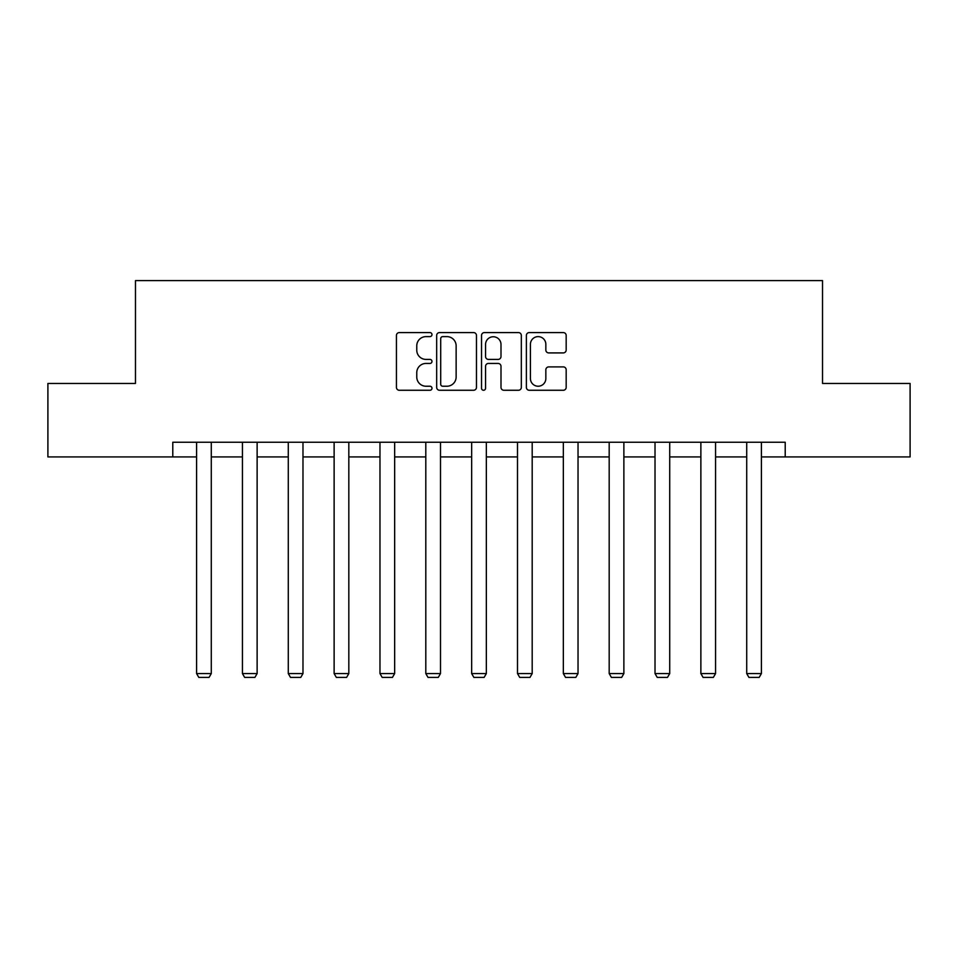 <?xml version="1.0" encoding="UTF-8"?>
<svg xmlns="http://www.w3.org/2000/svg" width="958" height="958" viewBox="0 0 958 958"><rect width="100%" height="100%" fill="white"/><g stroke="black" fill="none" stroke-linecap="round" stroke-linejoin="round"><path stroke-width="1.44" d="M431.986 334.593A2.024 2.024 0 0 0 429.962 332.582L399.318 332.582A2.886 2.886 0 0 0 396.432 335.468L396.432 387.379A2.886 2.886 0 0 0 399.318 390.265L429.962 390.265A2.024 2.024 0 0 0 431.986 388.253A2.024 2.024 0 0 0 429.962 386.23L425.999 386.23A9.233 9.233 0 0 1 416.766 376.997L416.766 372.674A9.233 9.233 0 0 1 425.999 363.441L429.962 363.441A2.024 2.024 0 0 0 431.986 361.429A2.024 2.024 0 0 0 429.962 359.406L425.999 359.406A9.233 9.233 0 0 1 416.766 350.173L416.766 345.85A9.233 9.233 0 0 1 425.999 336.617L429.962 336.617A2.024 2.024 0 0 0 431.986 334.593M563.304 352.915A2.886 2.886 0 0 0 566.178 350.029L566.178 335.468A2.886 2.886 0 0 0 563.304 332.582L529.259 332.582A2.886 2.886 0 0 0 526.373 335.468L526.373 387.379A2.886 2.886 0 0 0 529.259 390.265L563.304 390.265A2.886 2.886 0 0 0 566.178 387.379L566.178 369.788A2.886 2.886 0 0 0 563.304 366.902L548.73 366.902A2.886 2.886 0 0 0 545.844 369.788L545.844 378.518A7.712 7.712 0 0 1 538.133 386.23A7.712 7.712 0 0 1 530.421 378.518L530.421 344.329A7.712 7.712 0 0 1 538.133 336.617A7.712 7.712 0 0 1 545.844 344.329L545.844 350.029A2.886 2.886 0 0 0 548.73 352.915L563.304 352.915M172.787 456.93L47.9 456.93L47.9 383.463L135.473 383.463L135.473 280.61L822.527 280.61L822.527 383.463L910.1 383.463L910.1 456.93L785.213 456.93L785.213 442.237L172.787 442.237L172.787 456.93L196.594 456.93M476.473 335.468A2.886 2.886 0 0 0 473.587 332.582L439.554 332.582A2.886 2.886 0 0 0 436.668 335.468L436.668 387.379A2.886 2.886 0 0 0 439.554 390.265L473.587 390.265A2.886 2.886 0 0 0 476.473 387.379L476.473 335.468M484.413 332.582L518.446 332.582A2.886 2.886 0 0 1 521.332 335.468L521.332 387.379A2.886 2.886 0 0 1 518.446 390.265L503.884 390.265A2.886 2.886 0 0 1 500.998 387.379L500.998 366.327A2.886 2.886 0 0 0 498.112 363.441L488.448 363.441A2.886 2.886 0 0 0 485.562 366.327L485.562 388.253A2.024 2.024 0 0 1 483.539 390.265A2.024 2.024 0 0 1 481.527 388.253L481.527 335.468A2.886 2.886 0 0 1 484.413 332.582M211.287 456.93L242.434 456.93M257.127 456.93L288.286 456.93M302.979 456.93L334.126 456.93M348.82 456.93L379.967 456.93M394.66 456.93L425.807 456.93M440.5 456.93L471.659 456.93M486.341 456.93L517.5 456.93M532.193 456.93L563.34 456.93M578.033 456.93L609.18 456.93M623.874 456.93L655.021 456.93M669.714 456.93L700.873 456.93M715.566 456.93L746.713 456.93M761.406 456.93L785.213 456.93M442.728 336.617A2.024 2.024 0 0 0 440.704 338.641L440.704 384.218A2.024 2.024 0 0 0 442.728 386.23L446.907 386.23A9.233 9.233 0 0 0 456.14 376.997L456.14 345.85A9.233 9.233 0 0 0 446.907 336.617L442.728 336.617M500.998 344.473A7.712 7.712 0 0 0 493.274 336.761A7.712 7.712 0 0 0 485.562 344.473L485.562 356.52A2.886 2.886 0 0 0 488.448 359.406L498.112 359.406A2.886 2.886 0 0 0 500.998 356.52L500.998 344.473M211.287 442.237L211.287 673.57L196.594 673.57L196.594 442.237M211.287 673.57L209.083 677.39L198.797 677.39L196.594 673.57M257.127 442.237L257.127 673.57L242.434 673.57L242.434 442.237M257.127 673.57L254.924 677.39L244.637 677.39L242.434 673.57M302.979 442.237L302.979 673.57L288.286 673.57L288.286 442.237M302.979 673.57L300.776 677.39L290.49 677.39L288.286 673.57M348.82 442.237L348.82 673.57L334.126 673.57L334.126 442.237M348.82 673.57L346.616 677.39L336.33 677.39L334.126 673.57M394.66 442.237L394.66 673.57L379.967 673.57L379.967 442.237M394.66 673.57L392.457 677.39L382.17 677.39L379.967 673.57M440.5 442.237L440.5 673.57L425.807 673.57L425.807 442.237M440.5 673.57L438.297 677.39L428.01 677.39L425.807 673.57M486.341 442.237L486.341 673.57L471.659 673.57L471.659 442.237M486.341 673.57L484.137 677.39L473.863 677.39L471.659 673.57M532.193 442.237L532.193 673.57L517.5 673.57L517.5 442.237M532.193 673.57L529.99 677.39L519.703 677.39L517.5 673.57M578.033 442.237L578.033 673.57L563.34 673.57L563.34 442.237M578.033 673.57L575.83 677.39L565.543 677.39L563.34 673.57M623.874 442.237L623.874 673.57L609.18 673.57L609.18 442.237M623.874 673.57L621.67 677.39L611.384 677.39L609.18 673.57M669.714 442.237L669.714 673.57L655.021 673.57L655.021 442.237M669.714 673.57L667.51 677.39L657.224 677.39L655.021 673.57M715.566 442.237L715.566 673.57L700.873 673.57L700.873 442.237M715.566 673.57L713.363 677.39L703.076 677.39L700.873 673.57M761.406 442.237L761.406 673.57L746.713 673.57L746.713 442.237M761.406 673.57L759.203 677.39L748.916 677.39L746.713 673.57"/></g></svg>
